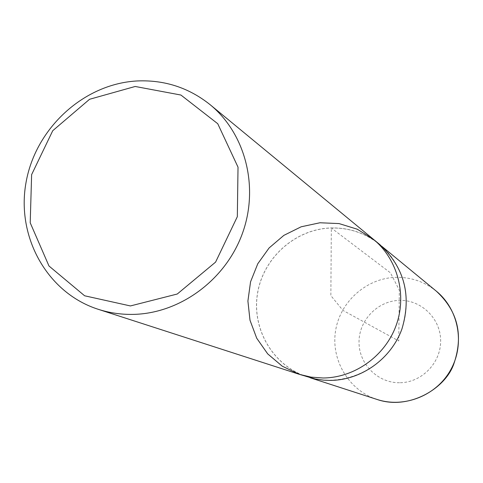 <?xml version="1.0" encoding="UTF-8"?>
<svg xmlns="http://www.w3.org/2000/svg" width="483" height="483" viewBox="0 0 483 483"><rect width="100%" height="100%" fill="white"/><g stroke="black" fill="none" stroke-linecap="round" stroke-linejoin="round"><path stroke-width="0.36" stroke-dasharray="2.42 1.81" d="M373.498 239.369L357.293 229.22L339.06 223.581L319.951 222.766L301.175 226.787L283.877 235.36L269.109 247.948L257.777 263.754L250.556 281.818L247.906 301.036L249.995 320.235L256.721 338.221L267.691 353.876L282.265 366.205L299.545 374.397M307.212 376.873C273.076 365.939 251.456 328.995 257.517 293.32C263.295 257.596 295.596 228.827 331.332 227.94C349.444 227.632 365.571 233.156 379.716 244.501M331.332 228.006C349.402 227.704 365.498 233.204 379.62 244.507C406.601 266.477 414.384 308.299 396.899 339.954C379.638 371.735 340.213 387.692 307.17 376.788C273.088 365.836 251.522 328.929 257.584 293.296C263.374 257.614 295.638 228.894 331.332 228.006L390.427 272.829L399.338 290.15L398.753 340.968L342.918 310.388L330.855 295.614L331.332 228.006M399.532 382.741C377.615 383.031 358.736 363.832 359.02 341.934C358.978 320.042 377.935 300.625 399.695 300.384C421.454 299.81 440.78 318.762 440.647 340.938C440.846 363.113 421.442 382.784 399.532 382.741M377.018 399.441C348.804 390.385 330.728 359.998 335.588 330.698C340.213 301.356 366.857 277.858 396.374 277.339C411.317 277.188 424.629 281.8 436.318 291.164M307.17 376.788L310.171 377.76M379.62 244.507L382.059 246.511"/><path stroke-width="0.72" d="M135.192 86.475L180.926 95.042L217.742 123.72L238.022 167.154L237.328 216.68L215.587 262.112L177.273 294.014L130.41 305.944L84.622 295.783L48.982 266L30.212 222.79L31.624 174.629L52.75 130.694L89.566 99.281L135.192 86.475M137.764 80.927C164.902 79.888 189.04 87.821 210.177 104.733C245.648 133.821 259.359 187.446 242.237 233.911C225.229 280.406 179.447 313.751 132.722 314.403C120.81 314.572 109.285 312.863 98.146 309.277C47.159 292.903 16.09 236.797 26.046 182.417C35.603 127.971 84.235 83.426 137.764 80.927M323.024 377.996C354.619 377.821 385.048 356.098 396.108 325.506C407.229 294.932 397.678 259.232 373.498 239.369C397.678 259.232 407.229 294.932 396.108 325.506C385.048 356.098 354.619 377.821 323.024 377.996L311.112 377.132L299.545 374.397L311.112 377.132L323.024 377.996M330.257 380.411L323.55 380.157L315.278 378.98L299.545 374.397L282.265 366.205L267.691 353.876L256.721 338.221L249.995 320.235L247.906 301.036L250.556 281.818L257.777 263.754L269.109 247.948L283.877 235.36L301.175 226.787L319.951 222.766L339.06 223.581L357.293 229.22L373.498 239.369L379.716 244.501C404.44 267.419 411.848 295.578 401.934 328.971C391.103 358.966 361.26 380.254 330.257 380.411M436.318 291.164C458.645 309.355 465.159 343.655 450.874 369.513C436.777 395.48 404.368 408.455 377.018 399.441C408.552 410.405 444.789 389.069 453.628 364.478C463.74 335.6 457.975 311.161 436.318 291.164L382.059 246.511M98.146 309.277L299.545 374.397M210.177 104.733L373.498 239.369M310.171 377.76L377.018 399.441"/></g></svg>
